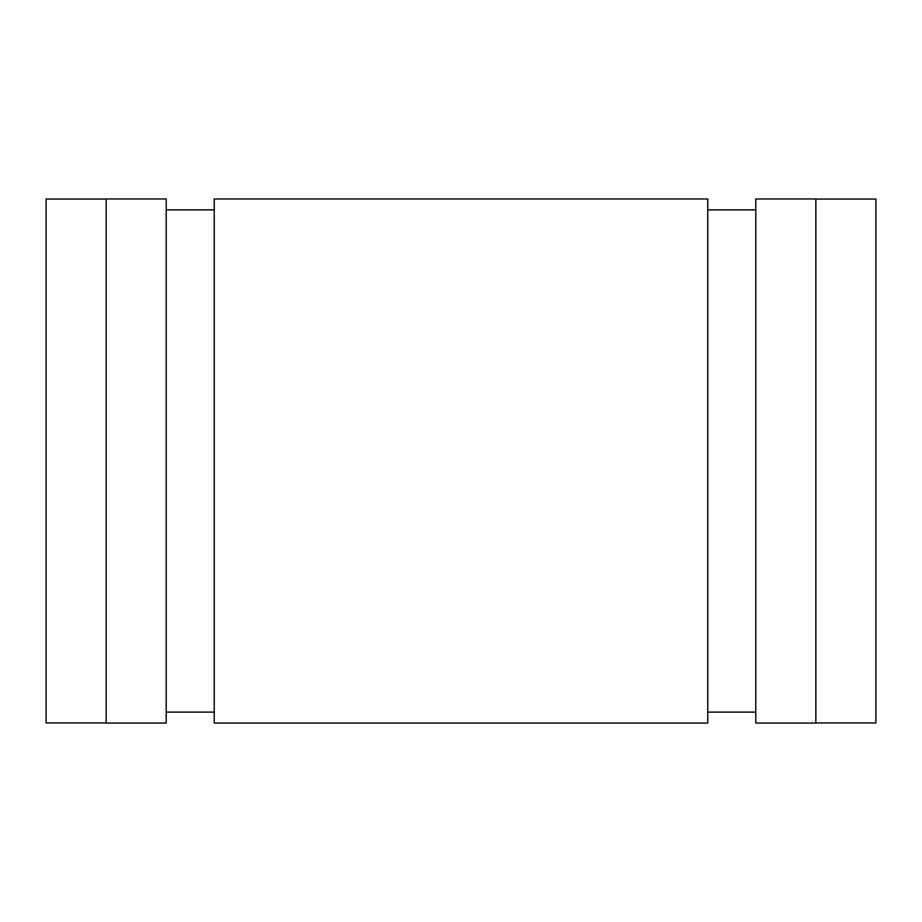 <?xml version="1.0" encoding="UTF-8"?>
<svg xmlns="http://www.w3.org/2000/svg" width="922" height="922" viewBox="0 0 922 922"><rect width="100%" height="100%" fill="white"/><g stroke="black" fill="none" stroke-linecap="round" stroke-linejoin="round"><path stroke-width="1.38" d="M106.157 199.06L46.1 199.06L46.1 722.94L106.157 722.94M815.843 199.06L875.9 199.06L875.9 722.94L815.843 722.94M815.843 461L815.843 723.044L755.798 723.044L755.798 198.956L815.843 198.956L815.843 461M106.157 461L106.157 723.044L166.202 723.044L166.202 198.956L106.157 198.956L106.157 461M707.762 461L707.762 723.044L214.238 723.044L214.238 198.956L707.762 198.956L707.762 461M707.762 712.118L755.798 712.118M707.762 209.882L755.798 209.882M166.202 712.118L214.238 712.118M166.202 209.882L214.238 209.882"/></g></svg>
